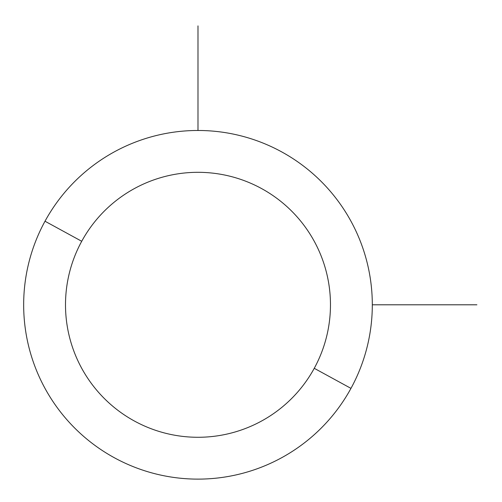 <?xml version="1.0" encoding="UTF-8"?>
<svg xmlns="http://www.w3.org/2000/svg" width="502" height="502" viewBox="0 0 502 502"><rect width="100%" height="100%" fill="white"/><g stroke="black" fill="none" stroke-linecap="round" stroke-linejoin="round"><path stroke-width="0.75" d="M350.967 388.372L314.252 368.311A132.484 132.484 0 0 0 261.504 188.532A132.484 132.484 0 0 0 81.719 241.28L45.004 221.225A174.32 174.32 0 0 1 281.559 151.817A174.32 174.32 0 0 1 350.967 388.372A174.32 174.32 0 0 1 114.412 457.78A174.32 174.32 0 0 1 45.004 221.225L81.719 241.28A132.484 132.484 0 0 0 134.473 421.065A132.484 132.484 0 0 0 314.252 368.311L350.967 388.372A174.32 174.32 0 0 0 281.559 151.817A174.32 174.32 0 0 0 45.004 221.225A174.32 174.32 0 0 0 114.412 457.78A174.32 174.32 0 0 0 350.967 388.372M314.252 368.311A132.484 132.484 0 0 1 134.473 421.065A132.484 132.484 0 0 1 81.719 241.28A132.484 132.484 0 0 1 261.504 188.532A132.484 132.484 0 0 1 314.252 368.311M372.308 304.796L476.9 304.796M197.989 130.476L197.989 25.884"/></g></svg>
